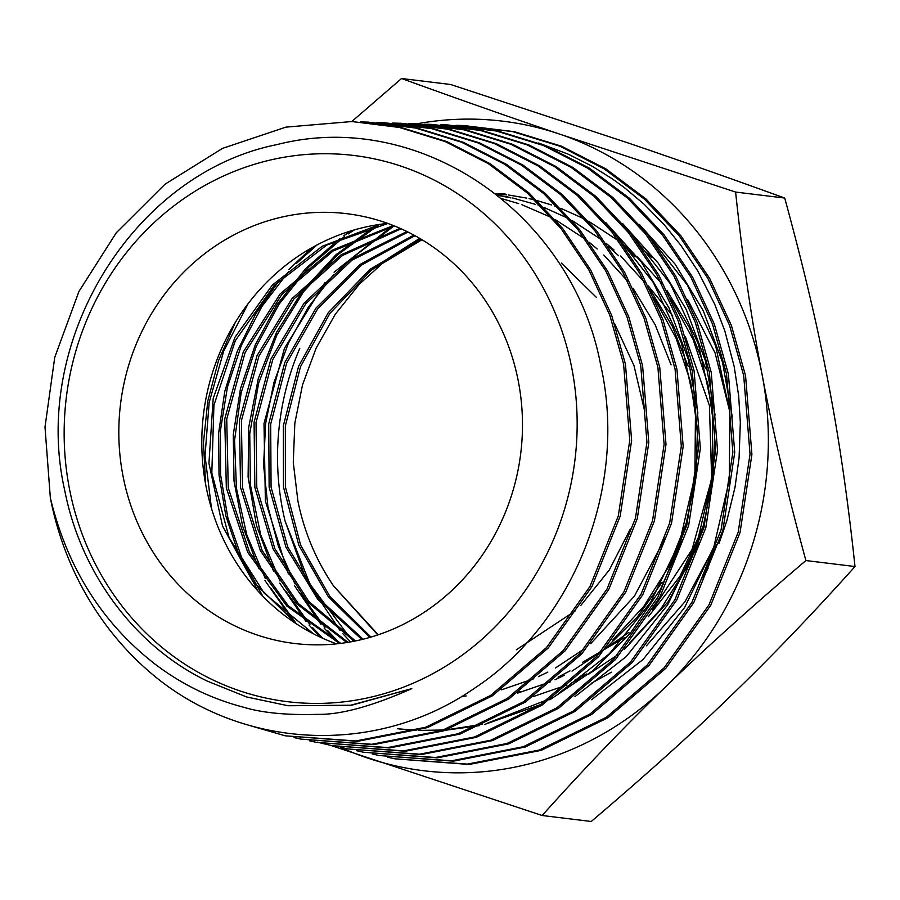 <?xml version="1.0" encoding="UTF-8"?>
<svg xmlns="http://www.w3.org/2000/svg" width="900" height="900" viewBox="0 0 900 900"><rect width="100%" height="100%" fill="white"/><g stroke="black" fill="none" stroke-linecap="round" stroke-linejoin="round"><path stroke-width="1.35" d="M387.765 223.414A216.472 201.6 -83.1 0 0 205.852 485.471A216.472 201.6 -83.1 0 0 336.51 643.849M518.423 381.803A216.472 201.6 96.9 0 1 294.469 643.466A216.472 201.6 96.9 0 1 122.884 475.358A216.472 201.6 96.9 0 1 346.849 213.694A216.472 201.6 96.9 0 1 518.423 381.803M288.045 705.735L351.371 705.296L411.817 688.613L350.707 705.229L288.022 705.735L246.69 696.982L207.382 681.154C135.338 646.616 80.888 573.604 64.676 490.162C30.521 339.829 134.168 172.935 277.155 144.562C420.03 107.899 572.625 214.076 600.705 365.186C628.031 485.899 574.538 622.508 474.581 688.185C376.324 756.754 240.829 750.004 150.739 672.941A309.139 287.899 96.9 0 1 50.333 497.767L45 427.05L54.742 357.379L78.941 291.454L116.302 232.751L164.97 184.241L222.48 148.399L285.885 127.136L351.911 121.534L399.454 127.462L445.309 141.615L488.284 163.62L527.186 192.87L561.004 228.578L588.791 269.752L609.84 315.326L623.587 364.05L629.764 440.269L618.289 516.026L589.972 586.485L546.48 647.595L490.556 695.486L425.689 727.245L355.838 740.97L285.311 735.829L247.196 724.804M285.311 735.829L357.593 741.33L427.489 727.594L492.39 695.812L548.314 647.899L591.829 586.766L620.179 516.184L631.631 440.471L625.455 364.23L611.707 315.484L590.614 269.843L562.804 228.645L528.93 192.893L489.949 163.62L446.94 141.626L401.085 127.508L351.754 121.534M360.596 121.939L367.729 122.108L415.519 128.036L461.531 142.211L504.697 164.284L543.814 193.657L577.822 229.534L605.768 270.934L626.94 316.733L640.744 365.692L646.942 442.226L635.456 518.231L606.982 589.095L563.31 650.464L507.161 698.558L442.001 730.474L371.824 744.278L300.949 739.114L293.985 737.561M300.949 739.114L373.545 744.637L443.734 730.845L508.882 698.951L565.065 650.869L608.76 589.511L637.279 518.614L648.81 442.53L642.611 365.873L628.808 316.912L607.624 271.069L579.634 229.624L545.659 193.77L506.543 164.385L463.41 142.324L417.308 128.104L367.729 122.108M368.595 122.13L361.463 121.995M376.571 122.513L383.692 122.67L431.685 128.632L477.968 142.898L521.314 165.071L560.61 194.591L594.742 230.625L622.811 272.216L644.051 318.206L657.9 367.335L664.121 444.319L652.534 520.717L623.891 591.896L580.061 653.411L523.62 701.73L458.156 733.759L387.652 747.585L316.44 742.365L309.634 740.835M316.586 742.399L389.475 747.945L459.968 734.096L525.499 702.023L581.94 653.67L625.837 591.998L654.413 520.909L666 444.454L659.768 367.515L645.896 318.319L624.645 272.317L596.565 230.715L562.421 194.67L523.125 165.161L479.734 142.954L433.395 128.689L383.692 122.67M384.581 122.704L377.438 122.569M392.535 123.086L399.668 123.244L447.863 129.229L494.359 143.561L537.919 165.847L577.35 195.48L611.629 231.671L639.788 273.398L661.129 319.59L675.067 368.978L681.311 446.22L669.679 522.956L641.002 594.315L596.936 656.235L540.27 704.779L474.502 736.976L403.718 750.881L332.235 745.673L325.271 744.12M332.235 745.673L405.338 751.252L476.179 737.359L541.991 705.161L598.635 656.696L642.724 594.821L671.524 523.283L683.179 446.49L676.935 369.157L662.996 319.77L641.655 273.555L613.474 231.795L579.206 195.593L539.842 166.005L496.316 143.696L449.798 129.33L401.591 123.311M408.51 123.649L415.642 123.817L464.074 129.836L510.795 144.248L554.558 166.646L594.158 196.425L628.515 232.706L656.809 274.646L678.24 321.041L692.224 370.62L698.49 448.211L686.812 525.251L657.945 597.038L613.699 659.183L556.796 707.895L490.77 740.216L419.67 754.189L347.873 748.957L340.909 747.405M347.873 748.957L421.414 754.549L492.548 740.576L558.585 708.244L615.51 659.509L659.79 597.341L688.669 525.521L700.357 448.447L694.091 370.8L680.085 321.154L658.62 274.714L630.27 232.729L595.845 196.391L556.222 166.646L512.516 144.292L465.84 129.904L415.642 123.817M424.485 124.222L431.764 124.391L480.364 130.455L527.254 144.934L571.174 167.434L610.954 197.359L645.491 233.865L673.886 275.996L695.363 322.537L709.38 372.262L715.669 450.225L703.935 527.614L674.921 599.704L630.461 662.119L573.289 711.045L506.981 743.49L435.555 757.496L363.51 752.242L356.558 750.69M363.51 752.242L437.231 757.867L508.691 743.861L575.066 711.394L632.284 662.445L676.778 599.985L705.803 527.827L717.536 450.405L711.248 372.442L697.196 322.605L675.664 275.996L647.269 233.91L612.697 197.381L572.884 167.456L528.919 144.956L481.995 130.489L431.606 124.391M440.449 124.796L447.581 124.954L496.361 131.017L543.488 145.53L587.576 168.086L627.548 198.124L662.276 234.776L690.829 277.099L712.44 323.899L726.536 373.905L732.859 452.16L721.069 529.898L691.942 602.303L647.303 664.965L589.894 714.116L523.271 746.719L451.575 760.804L379.147 755.528L372.195 753.964M379.147 755.528L453.341 761.164L525.105 747.056L591.784 714.398L649.148 665.269L693.776 602.617L722.903 530.257L734.726 452.464L728.404 374.085L714.308 324.067L692.685 277.234L664.121 234.911L629.381 198.225L589.421 168.188L545.31 145.62L498.173 131.085L447.581 124.954M448.447 124.987L441.315 124.853M456.424 125.37L463.556 125.528L512.595 131.625L559.913 146.216L604.238 168.896L644.366 199.069L679.23 235.912L707.895 278.426L729.562 325.384L743.692 375.548L750.038 454.196L738.202 532.181L708.952 604.913L664.087 667.879L606.42 717.244L539.494 749.981L467.46 764.111L394.796 758.801L387.832 757.249M394.796 758.801L469.204 764.471L541.215 750.352L608.13 717.637L665.876 668.25L710.741 605.317L740.048 532.507L751.905 454.399L745.56 375.728L731.385 325.451L709.673 278.426L680.985 235.924L646.099 199.091L605.936 168.919L561.623 146.25L514.361 131.692L463.556 125.528M464.423 125.561L457.29 125.415M324.428 743.918L317.486 742.151M69.311 488.036A275.119 256.219 96.9 0 1 269.46 160.234A275.119 256.219 96.9 0 1 571.995 369.124A275.119 256.219 96.9 0 1 371.846 696.926A275.119 256.219 96.9 0 1 69.311 488.036M419.67 238.343L387.776 258.604L359.392 284.119L335.295 314.224L316.147 348.12L302.546 384.75L294.829 423.27L293.276 462.454L297.923 501.165C304.301 532.181 316.136 560.374 333.439 585.754L378.225 634.77M299.79 348.356A258.311 240.559 -83.1 0 0 285.097 521.111L309.904 584.021L349.56 637.189M352.406 640.024L353.7 641.284M501.244 689.895L533.812 678.724M538.459 676.654L547.83 672.097M555.435 668.002L583.965 649.058M590.704 643.635L634.399 596.16L665.168 538.099M671.096 364.916L655.189 324.799L633.026 288.248M627.671 281.194L603.788 255.004M597.217 249.007L589.309 242.359M585.202 239.141L555.266 219.611M550.969 217.316L521.696 204.638M518.659 203.591L501.761 198.641M517.59 693.113L550.35 681.863M555.019 679.781L564.356 675.236M572.006 671.107L600.705 652.028M607.489 646.571L637.369 616.905L662.164 582.199M688.23 366.457L672.266 326.149L650.014 289.429M644.636 282.33L620.629 255.982M614.048 249.975L606.127 243.315M602.01 240.075L571.972 220.444M567.608 218.104L544.207 207.551M541.474 206.516L538.222 205.346M535.174 204.3L512.685 197.989M510.289 197.46L497.385 195.097M497.723 195.368L510.952 197.933M608.535 246.701L618.615 255.713M653.692 297.214L676.001 338.051L690.761 382.68L697.477 429.491L695.936 476.876L686.205 523.204L668.633 566.842L643.871 606.251L612.788 640.058M569.981 670.894L558.045 677.149M520.538 691.492L519.131 691.875M533.7 696.409L566.887 684.99M571.567 682.898L580.916 678.341M588.611 674.19L617.445 654.998M624.251 649.508L668.34 601.526L699.379 542.869M705.398 368.089L689.366 327.555L667.001 290.61M661.601 283.477L637.492 256.984M630.855 250.92L622.946 244.26M618.817 240.998L588.668 221.265M584.201 218.88L560.812 208.305M558.067 207.259L554.715 206.044M551.666 204.986L537.289 200.655M534.938 200.036L529.121 198.641M526.725 198.112L508.264 194.94M506.272 194.692L495.562 193.657L502.459 193.759M495.664 193.736L506.554 194.884M625.365 247.669L635.467 256.702M670.714 298.44L693.113 339.48L707.929 384.334L714.668 431.37L713.104 478.991L703.327 525.544L685.676 569.385L660.803 608.985L629.584 642.971M586.586 673.976L574.616 680.265M495.473 193.59L505.058 193.882M642.195 248.625L652.275 257.648M687.712 299.644L715.072 352.946L729.81 411.705M713.115 548.899L685.058 601.616L646.391 645.874M611.415 672.188L591.188 683.37M248.029 303.817L223.706 351.067L209.16 402.48L205.031 455.715L211.466 508.365M205.616 484.189L203.456 442.654L207.776 401.096L218.475 360.686L235.249 322.549M316.912 245.014L296.685 263.194M288.596 271.665L262.069 306.259L241.481 345.094L227.464 386.955L220.421 430.594L220.567 474.671L227.869 517.826L242.089 558.731L262.778 596.16M461.914 696.296L466.178 695.959M258.109 591.199L239.04 555.176L225.889 516.071L219.015 474.975L218.632 433.035L224.775 391.41L237.263 351.27L255.769 313.706L279.799 279.765M288.799 269.572L311.614 247.916M354.33 229.905L348.221 233.921M344.509 236.486L308.779 267.142L279 304.267L256.207 346.545L241.222 392.423L234.562 440.28L236.453 488.385L246.814 534.983L265.241 578.363M270.956 588.386L294.863 621.518M294.345 622.496L264.96 580.511M258.784 568.62L242.629 526.151L234.023 481.005L233.28 434.689L240.446 388.766L255.285 344.801L277.312 304.234L305.831 268.403L339.874 238.534M343.901 235.665L350.978 230.906M378.157 225.472L337.804 254.678L303.57 291.724L276.829 335.137L258.649 383.119L249.739 433.744L250.425 484.999L260.685 534.78L280.069 581.062M285.795 591.109L309.915 624.51M312.739 627.727L322.774 638.303M320.344 637.189L309.049 625.061M306.022 621.518L279.754 583.133M273.589 571.286L256.523 525.634L248.107 477.034L248.715 427.331L258.322 378.461L276.581 332.257L302.839 290.441L336.082 254.644L375.086 226.215M394.132 225.833L342.079 265.759M333.765 274.466L308.452 307.012L288.326 343.373L273.926 382.59L265.613 423.574L263.588 465.277L267.907 506.61L278.449 546.469L294.907 583.785M300.623 593.798L324.968 627.491M327.803 630.72L339.165 642.589M338.906 643.59L338.062 642.78M336.431 641.183L324.101 628.054M321.053 624.476L294.57 585.81M288.394 573.93L265.387 501.041L263.993 423.506L284.411 348.424L324.821 282.701M334.091 272.227L393.064 225.416M285.097 521.111L306.18 579.645L340.02 630.472M342.911 633.758L350.527 641.88M330.379 745.279L542.149 815.501C585.09 767.61 626.209 724.77 665.494 686.981C704.441 649.159 751.241 607.005 805.905 560.554C787.039 491.659 772.481 429.896 762.221 375.266A327.173 304.695 -83.1 0 0 560.048 134.246L735.604 192.06C742.759 259.526 751.635 320.603 762.221 375.266A327.173 304.695 96.9 0 1 665.494 686.981A327.173 304.695 96.9 0 1 366.593 757.688A327.173 304.695 96.9 0 1 340.346 747.293M416.678 123.851A327.173 304.695 96.9 0 1 560.048 134.246C510.345 117.394 457.515 98.809 401.558 78.514L450.664 84.499L626.22 142.312C675.923 159.176 728.752 177.75 784.71 198.045C803.565 266.94 818.123 328.702 828.383 383.332C838.98 437.996 847.845 499.072 855 566.539C812.048 614.419 770.94 657.259 731.655 695.048C692.707 732.881 645.896 775.024 591.244 821.486L542.149 815.501M716.726 544.5L702.99 578.092L708.165 568.08M719.033 543.386L726.795 520.942L735.008 487.327L739.08 457.92L740.329 422.516L738.664 395.786L734.164 366.424L724.849 330.998L714.712 304.245L697.714 270.832L680.918 245.385L664.369 224.91L644.231 204.334L624.161 187.447L612.484 178.965L592.155 166.23L568.283 154.192L538.616 142.999M351.787 121.534L401.558 78.514M735.604 192.06L784.71 198.045M805.905 560.554L855 566.539M582.559 662.31L624.386 637.729M648.281 616.77L679.849 576.484L702.079 529.526M422.01 239.726L371.363 270.067L329.873 313.436L300.51 366.683L285.334 425.936L285.401 486.9L300.634 545.141L329.884 596.43L370.969 637.065M414.99 235.688L361.665 264.983L317.767 308.599L286.65 363.094L270.686 424.215L271.08 487.147L287.719 546.975L319.252 599.018L363.127 639.191M408.026 232.054L352.046 260.123L305.696 303.851L272.79 359.539L256.039 422.494L256.781 487.384L274.882 548.752L308.745 601.414L355.444 640.935M401.141 228.803L342.529 255.454L293.692 299.183L258.952 356.017L241.391 420.795L242.516 487.631L262.136 550.485L298.406 603.653L347.963 642.319M516.319 649.811L575.179 610.92M580.77 605.486L609.289 570.015L630.349 528.941M644.659 411.075L633.971 365.558L614.543 323.516M596.329 297.326L561.375 263.081M394.402 225.945L333.157 250.965L281.767 294.57L245.126 352.496L226.732 419.108L228.274 487.912L249.502 552.217L288.281 605.779L340.751 643.365M387.9 223.47L326.599 245.171L274.106 285.514L235.339 340.616L213.93 405.191L211.815 473.074L229.14 537.773L264.139 593.1L313.391 633.769M333.619 586.012L377.775 634.928M601.526 651.386L628.954 632.317M652.601 609.84L692.033 549.517L711.686 478.946L709.414 405.461L685.395 336.724M672.795 315.934L648.293 285.986M420.964 239.096L369.99 269.359L328.196 312.772L298.631 366.199L283.365 425.7L283.455 486.923L298.868 545.377L328.365 596.801L369.799 637.403M413.921 235.102L360.293 264.308L316.091 307.957L284.76 362.621L268.718 423.968L269.134 487.159L285.941 547.2L317.745 599.332L361.935 639.484M406.935 231.514L350.662 259.481L304.02 303.244L270.9 359.077L254.07 422.269L254.857 487.406L273.105 548.966L307.249 601.717L354.285 641.171M400.05 228.319L341.134 254.824L292.016 298.586L257.062 355.556L239.4 420.559L240.581 487.642L260.37 550.676L296.91 603.934L346.804 642.51M393.311 225.518L331.774 250.357L280.102 293.974L243.259 352.035L224.752 418.86L226.328 487.901L247.748 552.375L286.785 606.004L339.559 643.511M380.43 224.314L322.267 246.229L272.34 285.041L234.922 337.343L213.176 398.531L208.935 463.309L222.514 525.994L252.619 581.153L296.572 623.959M411.817 688.613C371.959 706.298 340.459 714.881 317.295 714.364C286.751 715.241 262.136 712.856 243.461 707.197C211.185 698.771 181.665 684.371 154.89 663.998C101.97 622.867 67.117 567.45 50.333 497.767M591.559 699.716L643.05 659.509L684.596 607.567L713.869 546.773L729.259 480.431L729.866 412.211L715.635 345.848L687.341 284.974L646.481 232.931M574.976 696.623L626.242 656.606L667.609 604.924L696.769 544.399L712.08 478.373L712.688 410.456L698.535 344.385L670.354 283.781L629.674 231.986M397.485 728.741L416.093 730.294M418.691 730.395L443.351 730.012M446.884 729.754L482.344 724.32M487.755 723.026L548.089 699.435M558.439 693.506L609.469 653.681L650.655 602.235L679.669 541.98L694.901 476.257L695.509 408.656L681.413 342.889L653.344 282.577L612.855 231.019M732.251 416.621L722.509 362.183L703.294 310.804L675.248 264.341L639.405 224.482M715.084 415.069L705.431 360.799L686.273 309.577L658.339 263.261L622.597 223.526M399.476 728.977L415.676 730.418M418.219 730.541L442.08 730.451M445.466 730.249L479.295 725.659M484.402 724.545L540.428 704.666M549.866 699.795L592.942 670.68L630.248 633.386L660.465 589.264L682.47 539.876M697.894 413.055L688.241 359.089L669.173 308.16L641.374 262.114L605.824 222.626M399.668 123.244L401.411 123.311"/></g></svg>
